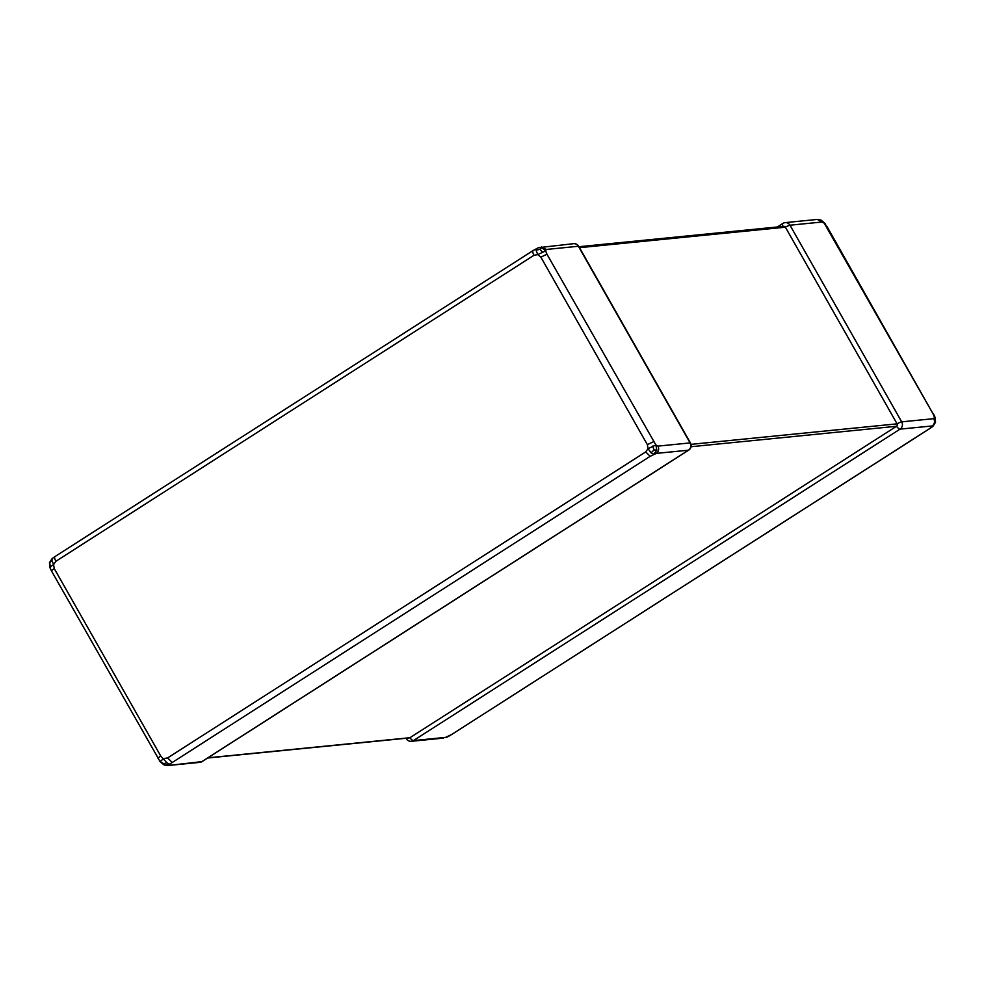 <?xml version="1.0" encoding="UTF-8"?>
<svg xmlns="http://www.w3.org/2000/svg" width="985" height="985" viewBox="0 0 985 985"><rect width="100%" height="100%" fill="white"/><g stroke="black" fill="none" stroke-linecap="round" stroke-linejoin="round"><path stroke-width="1.48" d="M933.805 418.662L934.445 417.246L933.103 413.897L824.186 223.152L822.106 222.007L789.982 225.208L901.694 421.851L933.805 418.662C935.134 421.592 934.58 424.03 932.167 425.951L900.044 429.14L413.454 740.585L445.577 737.383L451.709 734.478L929.815 428.475L932.167 425.951M783.137 223.349A5.319 4.974 84.3 0 1 785.205 222.622L817.328 219.433L822.106 222.007M445.577 737.383L448.581 736.361L446.525 737.309M934.691 418.034L935.294 421.925M935.344 422.442L932.906 426.382L930.074 428.389L451.709 734.478M817.365 219.433L821.121 220.172L824.814 223.238L826.587 226.402M820.283 219.889L824.186 223.152M826.969 226.488L933.103 413.897M452.164 734.182L448.581 736.361M207.65 758.019L409.255 737.95A1.773 1.662 -95.7 0 0 409.945 737.716L896.535 426.271A1.773 1.662 -95.7 0 0 897.076 423.846L785.377 227.19A1.773 1.662 -95.7 0 0 783.777 226.341L578.971 246.718M541.504 246.939L546.269 249.464L545.628 250.879L537.785 254.598L533.993 255.275L55.899 561.278L53.572 564.516L51.836 560.219L49.706 563.075L50.555 567.754M51.897 571.091C51.072 571.017 51.86 570.167 54.249 568.567L53.572 564.516L50.309 566.966M540.026 249.254L541.725 247.604L545.628 250.879L546.971 254.228L540.839 257.134L537.785 254.598L536.049 250.301L540.026 249.254L542.378 252.012M546.971 254.228L655.887 444.961L648.032 448.68L651.11 452.854L653.781 454.294L656.786 450.157L655.887 444.961L657.98 446.106C659.224 449.025 658.669 451.462 656.33 453.395L650.199 456.301L169.568 764.212L166.896 762.772L163.695 763.732L160.814 761.836L160.567 761.048L163.818 758.598L167.61 757.921L645.704 451.918L648.032 448.68L647.354 444.629L540.839 257.134M166.896 762.772L160.764 756.074C158.302 757.711 157.514 758.548 158.413 758.598M652.636 446.106L654.015 449.911L651.11 452.854M541.725 247.604L538.463 247.678L533.02 250.596L54.914 556.611L52.094 558.618L49.459 562.731L49.915 567.643L51.516 571.005L160.186 761.75L163.879 764.828L167.635 765.554L201.851 761.639L688.441 450.207L656.33 453.395M536.049 250.301L536.874 248.503M656.786 450.157L654.015 449.911M51.836 560.219L52.661 558.421M169.74 764.84L169.568 764.212L164.717 765.111L163.695 763.732M164.717 765.111L163.879 764.828M533.993 255.275C532.589 252.542 532.356 250.953 533.291 250.51M55.899 561.278C54.434 558.495 54.2 556.907 55.185 556.513M653.486 441.723L647.354 444.629M172.092 762.316L167.61 757.921M650.199 456.301L645.704 451.918M783.026 226.415A5.319 1.711 -122.6 0 1 782.866 223.435A5.319 5.319 0 0 1 785.205 222.622A5.319 4.974 84.3 0 1 789.982 225.208A5.319 0.813 150.4 0 0 785.377 227.19L579.525 247.678M691.014 444.358L897.076 423.846A5.319 0.813 150.4 0 1 901.694 421.851A5.319 4.974 84.3 0 1 900.044 429.14A5.319 1.711 -122.6 0 1 896.535 426.271L691.064 446.722M207.97 757.81L409.945 737.716A5.319 1.711 -122.6 0 0 413.454 740.585A5.319 4.974 84.3 0 1 411.385 741.299L443.509 738.11M54.249 568.567L160.764 756.074M202.319 761.343A5.319 1.711 -122.6 0 1 202.122 761.553L688.724 450.108A5.319 1.711 -122.6 0 1 688.441 450.207A5.319 4.974 -95.7 0 0 690.091 442.918L578.38 246.262L546.269 249.464M688.724 450.108A5.319 5.319 0 0 0 690.473 443.004L578.761 246.361A5.319 0.813 150.4 0 0 578.38 246.262A5.319 4.974 -95.7 0 0 573.615 243.689L538.463 247.678M657.98 446.106L690.091 442.918A5.319 0.813 150.4 0 1 690.473 443.004M199.783 762.365A5.319 4.974 -95.7 0 0 201.851 761.639A5.319 1.711 -122.6 0 0 202.122 761.553A5.319 5.319 0 0 1 199.783 762.365L167.672 765.567M933.484 413.983L935.085 417.344L935.541 422.269L932.906 426.382M777.35 226.981L782.866 223.435M406.226 738.639A5.319 5.319 0 0 0 411.385 741.299M578.761 246.361A5.319 5.319 0 0 0 573.615 243.689"/></g></svg>
